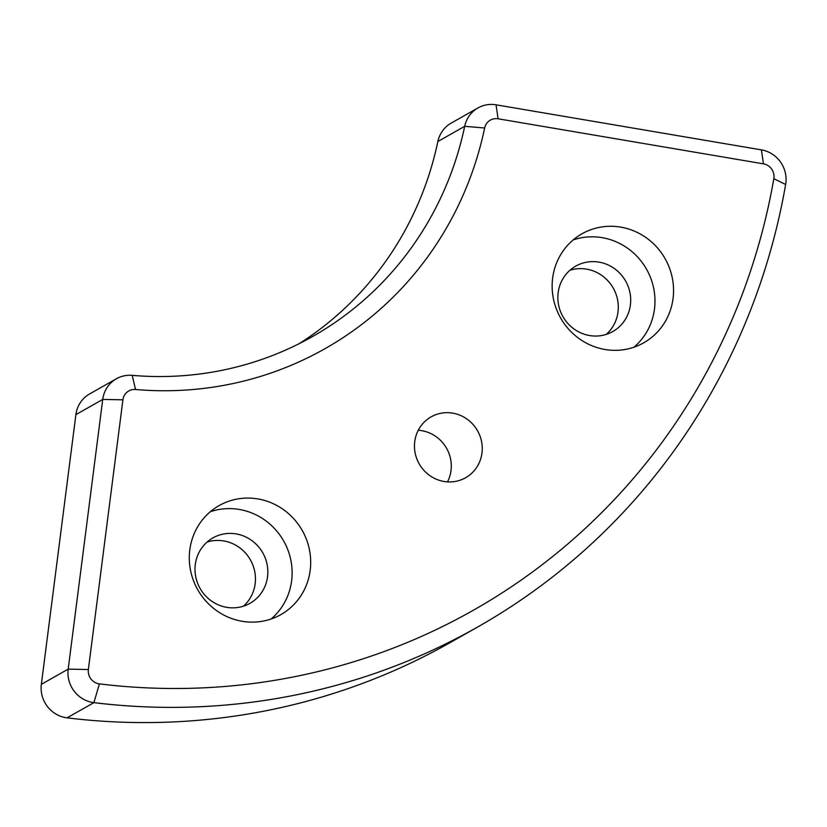 <?xml version="1.0" encoding="UTF-8"?>
<svg xmlns="http://www.w3.org/2000/svg" width="827" height="827" viewBox="0 0 827 827"><rect width="100%" height="100%" fill="white"/><g stroke="black" fill="none" stroke-linecap="round" stroke-linejoin="round"><path stroke-width="1.24" d="M447.5 481.872A34.982 33.545 60.5 0 0 421.78 430.681A34.982 33.545 60.5 0 0 418.266 430.278M443.985 481.469A34.982 33.545 -119.5 0 1 415.154 453.031A34.982 33.545 -119.5 0 1 431.115 416.87A34.982 33.545 -119.5 0 1 477.541 430.764A34.982 33.545 -119.5 0 1 465.611 477.737A34.982 33.545 -119.5 0 1 443.985 481.469M271.101 618.999A62.645 60.071 60.5 0 0 283.682 541.013A62.645 60.071 60.5 0 0 210.316 511.727M236.119 533.911A37.587 36.037 60.5 0 0 212.89 537.922A37.587 36.037 60.5 0 0 200.062 588.39A37.587 36.037 60.5 0 0 249.95 603.328A37.587 36.037 60.5 0 0 267.1 564.469A37.587 36.037 60.5 0 0 236.119 533.911M242.156 621.284A62.645 60.071 -119.5 0 1 190.53 570.351A62.645 60.071 -119.5 0 1 219.114 505.597A62.645 60.071 -119.5 0 1 302.258 530.489A62.645 60.071 -119.5 0 1 280.88 614.606A62.645 60.071 -119.5 0 1 242.156 621.284M243.396 606.191A37.587 36.037 60.5 0 0 253.817 567.88A37.587 36.037 60.5 0 0 223.735 540.93A37.587 36.037 60.5 0 0 207.06 542.078M633.958 347.206A62.645 60.071 60.5 0 0 646.538 269.22A62.645 60.071 60.5 0 0 573.163 239.933M598.975 262.128A37.587 36.037 60.5 0 0 575.737 266.129A37.587 36.037 60.5 0 0 562.918 316.596A37.587 36.037 60.5 0 0 612.807 331.534A37.587 36.037 60.5 0 0 629.957 292.686A37.587 36.037 60.5 0 0 598.975 262.128M605.013 349.49A62.645 60.071 -119.5 0 1 553.377 298.557A62.645 60.071 -119.5 0 1 581.96 233.803A62.645 60.071 -119.5 0 1 665.115 258.696A62.645 60.071 -119.5 0 1 643.737 342.812A62.645 60.071 -119.5 0 1 605.013 349.49M606.243 334.397A37.587 36.037 60.5 0 0 616.663 296.087A37.587 36.037 60.5 0 0 586.591 269.137A37.587 36.037 60.5 0 0 569.917 270.284M477.985 107.924L451.149 123.13A29.234 28.035 60.5 0 0 437.855 141.52L464.691 126.314A334.118 320.359 -119.5 0 1 312.761 336.413A334.118 320.359 -119.5 0 1 132.206 375.355A29.234 28.035 60.5 0 0 116.411 378.766A29.234 28.035 60.5 0 0 102.734 399.431L68.186 669.126A29.234 28.035 60.5 0 0 93.906 702.64A668.247 640.729 60.5 0 0 477.479 627.114A668.247 640.729 60.5 0 0 785.65 184.493A29.234 28.035 60.5 0 0 761.409 149.873L496.055 104.812A29.234 28.035 60.5 0 0 477.985 107.924A29.234 28.035 60.5 0 0 464.691 126.314L484.653 127.999A12.529 12.012 -119.5 0 1 498.092 118.788L763.455 163.849A12.529 12.012 -119.5 0 1 773.834 178.684A651.542 624.705 -119.5 0 1 99.385 683.877A12.529 12.012 -119.5 0 1 88.365 669.519L122.913 399.813A12.529 12.012 -119.5 0 1 135.545 389.496A350.834 336.382 60.5 0 0 484.653 127.999M116.411 378.766L89.574 393.962A29.234 28.035 60.5 0 0 75.898 414.627L41.35 684.332A29.234 28.035 60.5 0 0 67.07 717.846A668.247 640.729 60.5 0 0 450.653 642.321L477.479 627.114M437.855 141.52A334.118 320.359 -119.5 0 1 299.157 343.681M132.206 375.355L135.545 389.496M498.092 118.788L496.055 104.812M763.455 163.849L761.409 149.873M773.834 178.684L785.65 184.493M99.385 683.877L93.906 702.64L67.07 717.846M88.365 669.519L68.186 669.126L41.35 684.332M122.913 399.813L102.734 399.431L75.898 414.627"/></g></svg>
